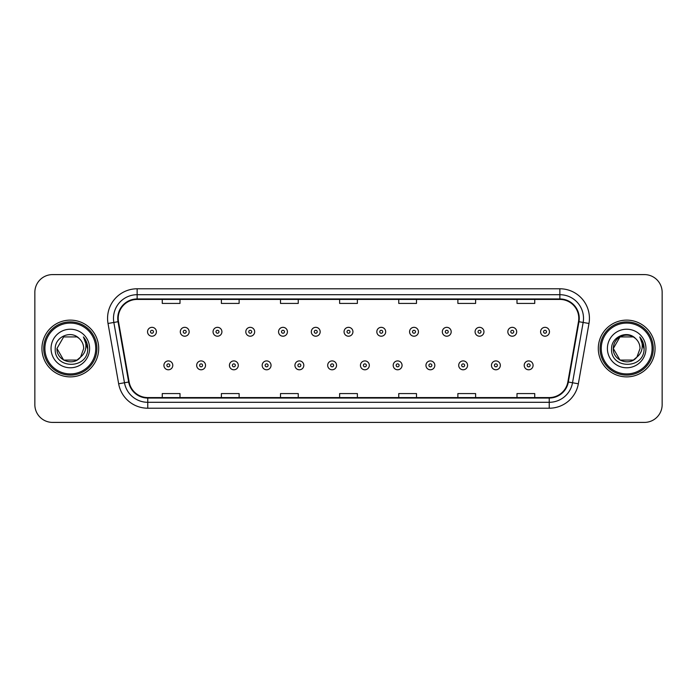 <?xml version="1.0" encoding="UTF-8"?>
<svg xmlns="http://www.w3.org/2000/svg" width="697" height="697" viewBox="0 0 697 697"><rect width="100%" height="100%" fill="white"/><g stroke="black" fill="none" stroke-linecap="round" stroke-linejoin="round"><path stroke-width="1.05" d="M41.942 348.5A28.377 28.377 0 0 0 70.327 376.877A28.377 28.377 0 0 0 98.704 348.5A28.377 28.377 0 0 0 70.327 320.123A28.377 28.377 0 0 0 41.942 348.5A28.377 28.377 0 0 0 70.327 376.877A28.377 28.377 0 0 0 98.704 348.5A28.377 28.377 0 0 0 70.327 320.123A28.377 28.377 0 0 0 41.942 348.5M598.296 348.5A28.377 28.377 0 0 0 626.673 376.877A28.377 28.377 0 0 0 655.058 348.5A28.377 28.377 0 0 0 626.673 320.123A28.377 28.377 0 0 0 598.296 348.5A28.377 28.377 0 0 0 626.673 376.877A28.377 28.377 0 0 0 655.058 348.5A28.377 28.377 0 0 0 626.673 320.123A28.377 28.377 0 0 0 598.296 348.5M118.211 318.346A18.924 18.924 0 0 1 137.135 299.431L559.865 299.431A18.924 18.924 0 0 1 578.501 321.631L567.863 381.939A18.924 18.924 0 0 1 549.236 397.569L147.764 397.569A18.924 18.924 0 0 1 129.137 381.939L118.499 321.631A18.924 18.924 0 0 1 118.211 318.346M117.741 318.346A19.394 19.394 0 0 0 118.037 321.718L128.666 382.017A19.394 19.394 0 0 0 147.764 398.048L549.236 398.048A19.394 19.394 0 0 0 568.334 382.017L578.963 321.718A19.394 19.394 0 0 0 559.865 298.952L137.135 298.952A19.394 19.394 0 0 0 117.741 318.346M108.018 323.478A29.562 29.562 0 0 1 137.135 288.785L559.865 288.785A29.562 29.562 0 0 1 588.982 323.478L578.344 383.786A29.562 29.562 0 0 1 549.236 408.215L147.764 408.215A29.562 29.562 0 0 1 118.656 383.786L108.018 323.478L113.846 322.45A23.646 23.646 0 0 1 137.135 294.7L559.865 294.7A23.646 23.646 0 0 1 583.154 322.45L572.525 382.758A23.646 23.646 0 0 1 549.236 402.3L147.764 402.3A23.646 23.646 0 0 1 124.475 382.758L113.846 322.45A23.646 23.646 0 0 1 113.48 318.346M662.15 292.331A17.739 17.739 0 0 0 644.411 274.592L52.589 274.592A17.739 17.739 0 0 0 34.85 292.331L34.85 404.669A17.739 17.739 0 0 0 52.589 422.408L644.411 422.408A17.739 17.739 0 0 0 662.15 404.669L662.15 292.331L662.15 404.669M568.334 382.017L572.525 382.758L583.154 322.45L588.982 323.478M339.631 299.431L339.631 303.43L357.369 303.43L357.369 299.431M280.508 299.431L280.508 303.43L298.246 303.43L298.246 299.431M221.385 299.431L221.385 303.43L239.123 303.43L239.123 299.431M162.262 299.431L162.262 303.43L180 303.43L180 299.431M398.754 299.431L398.754 303.43L416.492 303.43L416.492 299.431M457.877 299.431L457.877 303.43L475.615 303.43L475.615 299.431M517 299.431L517 303.43L534.738 303.43L534.738 299.431M357.369 397.569L357.369 393.57L339.631 393.57L339.631 397.569M298.246 397.569L298.246 393.57L280.508 393.57L280.508 397.569M239.123 397.569L239.123 393.57L221.385 393.57L221.385 397.569M180 397.569L180 393.57L162.262 393.57L162.262 397.569M416.492 397.569L416.492 393.57L398.754 393.57L398.754 397.569M475.615 397.569L475.615 393.57L457.877 393.57L457.877 397.569M534.738 397.569L534.738 393.57L517 393.57L517 397.569M34.85 292.331L34.85 404.669M644.411 274.592L52.589 274.592M52.589 422.408L644.411 422.408M156.407 331.772A4.435 4.435 0 0 1 151.972 336.207A4.435 4.435 0 0 1 147.537 331.772A4.435 4.435 0 0 1 151.972 327.337A4.435 4.435 0 0 1 156.407 331.772A4.435 4.435 0 0 0 151.972 327.337A4.435 4.435 0 0 0 147.537 331.772M163.917 365.35A4.435 4.435 0 0 1 168.352 360.915A4.435 4.435 0 0 1 172.786 365.35A4.435 4.435 0 0 1 168.352 369.785A4.435 4.435 0 0 1 163.917 365.35A4.435 4.435 0 0 0 168.352 369.785A4.435 4.435 0 0 0 172.786 365.35M189.166 331.772A4.435 4.435 0 0 1 184.731 336.207A4.435 4.435 0 0 1 180.296 331.772A4.435 4.435 0 0 1 184.731 327.337A4.435 4.435 0 0 1 189.166 331.772A4.435 4.435 0 0 0 184.731 327.337A4.435 4.435 0 0 0 180.296 331.772M221.916 331.772A4.435 4.435 0 0 1 217.481 336.207A4.435 4.435 0 0 1 213.047 331.772A4.435 4.435 0 0 1 217.481 327.337A4.435 4.435 0 0 1 221.916 331.772A4.435 4.435 0 0 0 217.481 327.337A4.435 4.435 0 0 0 213.047 331.772M254.675 331.772A4.435 4.435 0 0 1 250.24 336.207A4.435 4.435 0 0 1 245.806 331.772A4.435 4.435 0 0 1 250.24 327.337A4.435 4.435 0 0 1 254.675 331.772A4.435 4.435 0 0 0 250.24 327.337A4.435 4.435 0 0 0 245.806 331.772M287.425 331.772A4.435 4.435 0 0 1 282.991 336.207A4.435 4.435 0 0 1 278.556 331.772A4.435 4.435 0 0 1 282.991 327.337A4.435 4.435 0 0 1 287.425 331.772A4.435 4.435 0 0 0 282.991 327.337A4.435 4.435 0 0 0 278.556 331.772M196.667 365.35A4.435 4.435 0 0 1 201.102 360.915A4.435 4.435 0 0 1 205.537 365.35A4.435 4.435 0 0 1 201.102 369.785A4.435 4.435 0 0 1 196.667 365.35A4.435 4.435 0 0 0 201.102 369.785A4.435 4.435 0 0 0 205.537 365.35M229.426 365.35A4.435 4.435 0 0 1 233.861 360.915A4.435 4.435 0 0 1 238.296 365.35A4.435 4.435 0 0 1 233.861 369.785A4.435 4.435 0 0 1 229.426 365.35A4.435 4.435 0 0 0 233.861 369.785A4.435 4.435 0 0 0 238.296 365.35M262.177 365.35A4.435 4.435 0 0 1 266.611 360.915A4.435 4.435 0 0 1 271.046 365.35A4.435 4.435 0 0 1 266.611 369.785A4.435 4.435 0 0 1 262.177 365.35A4.435 4.435 0 0 0 266.611 369.785A4.435 4.435 0 0 0 271.046 365.35M77.01 360.079A13.365 13.365 0 0 0 80.617 357.03L77.663 359.669M95.75 348.5A25.423 25.423 0 0 0 70.327 323.077A25.423 25.423 0 0 0 44.904 348.5A25.423 25.423 0 0 0 70.327 373.923A25.423 25.423 0 0 0 95.75 348.5M96.927 348.5A26.608 26.608 0 0 0 70.327 321.892A26.608 26.608 0 0 0 43.719 348.5A26.608 26.608 0 0 0 70.327 375.108A26.608 26.608 0 0 0 96.927 348.5M63.645 336.921L56.962 348.5C56.274 360.384 73.115 366.613 80.347 357.343L77.01 360.079L63.645 360.079L56.962 348.5L63.645 360.079L77.01 360.079L80.617 357.03L77.01 360.079L63.645 360.079L56.962 348.5L63.645 336.921L77.01 336.921L79.083 338.402C70.876 329.803 55.089 336.886 55.237 348.5C53.73 369.131 87.186 369.671 87.726 349.502L87.752 348.5C87.7 344.118 86.245 340.267 83.379 336.947C85.557 340.528 86.323 344.379 85.679 348.5C85.095 351.941 83.405 354.782 80.617 357.03L77.637 359.687M80.617 357.03L83.692 348.5C83.614 344.466 82.08 341.103 79.083 338.402M51.047 348.5A19.281 19.281 0 0 0 70.327 367.781A19.281 19.281 0 0 0 89.599 348.5A19.281 19.281 0 0 0 70.327 329.219A19.281 19.281 0 0 0 51.047 348.5M83.509 337.095L87.744 349.005M83.379 336.947L86.864 342.994M633.355 360.079A13.365 13.365 0 0 0 636.962 357.03L633.355 360.079L619.99 360.079L613.308 348.5L619.99 336.921L633.355 336.921L635.429 338.402C627.23 329.803 611.435 336.886 611.583 348.5C610.084 369.131 643.54 369.671 644.08 349.502L644.106 348.5C644.054 344.118 642.599 340.267 639.733 336.947C641.911 340.528 642.678 344.379 642.033 348.5C641.449 351.941 639.759 354.782 636.962 357.03L636.692 357.343C629.469 366.613 612.628 360.384 613.308 348.5L619.99 360.079L633.355 360.079L636.962 357.03L633.974 359.696M652.096 348.5A25.423 25.423 0 0 0 626.673 323.077A25.423 25.423 0 0 0 601.25 348.5A25.423 25.423 0 0 0 626.673 373.923A25.423 25.423 0 0 0 652.096 348.5M653.281 348.5A26.608 26.608 0 0 0 626.673 321.892A26.608 26.608 0 0 0 600.073 348.5A26.608 26.608 0 0 0 626.673 375.108A26.608 26.608 0 0 0 653.281 348.5M636.962 357.03L640.038 348.5C639.968 344.466 638.426 341.103 635.429 338.402M607.401 348.5A19.281 19.281 0 0 0 626.673 367.781A19.281 19.281 0 0 0 645.953 348.5A19.281 19.281 0 0 0 626.673 329.219A19.281 19.281 0 0 0 607.401 348.5M633.355 336.921A13.365 13.365 0 0 0 613.308 348.5M639.863 337.095L644.098 349.005M639.733 336.947L643.209 342.994M320.176 331.772A4.435 4.435 0 0 1 315.75 336.207A4.435 4.435 0 0 1 311.315 331.772A4.435 4.435 0 0 1 315.75 327.337A4.435 4.435 0 0 1 320.176 331.772A4.435 4.435 0 0 0 315.75 327.337A4.435 4.435 0 0 0 311.315 331.772M352.935 331.772A4.435 4.435 0 0 1 348.5 336.207A4.435 4.435 0 0 1 344.065 331.772A4.435 4.435 0 0 1 348.5 327.337A4.435 4.435 0 0 1 352.935 331.772A4.435 4.435 0 0 0 348.5 327.337A4.435 4.435 0 0 0 344.065 331.772M385.685 331.772A4.435 4.435 0 0 1 381.25 336.207A4.435 4.435 0 0 1 376.824 331.772A4.435 4.435 0 0 1 381.25 327.337A4.435 4.435 0 0 1 385.685 331.772A4.435 4.435 0 0 0 381.25 327.337A4.435 4.435 0 0 0 376.824 331.772M294.936 365.35A4.435 4.435 0 0 1 299.37 360.915A4.435 4.435 0 0 1 303.805 365.35A4.435 4.435 0 0 1 299.37 369.785A4.435 4.435 0 0 1 294.936 365.35A4.435 4.435 0 0 0 299.37 369.785A4.435 4.435 0 0 0 303.805 365.35M327.686 365.35A4.435 4.435 0 0 1 332.12 360.915A4.435 4.435 0 0 1 336.555 365.35A4.435 4.435 0 0 1 332.12 369.785A4.435 4.435 0 0 1 327.686 365.35A4.435 4.435 0 0 0 332.12 369.785A4.435 4.435 0 0 0 336.555 365.35M360.445 365.35A4.435 4.435 0 0 1 364.88 360.915A4.435 4.435 0 0 1 369.314 365.35A4.435 4.435 0 0 1 364.88 369.785A4.435 4.435 0 0 1 360.445 365.35A4.435 4.435 0 0 0 364.88 369.785A4.435 4.435 0 0 0 369.314 365.35M418.444 331.772A4.435 4.435 0 0 1 414.009 336.207A4.435 4.435 0 0 1 409.575 331.772A4.435 4.435 0 0 1 414.009 327.337A4.435 4.435 0 0 1 418.444 331.772A4.435 4.435 0 0 0 414.009 327.337A4.435 4.435 0 0 0 409.575 331.772M451.194 331.772A4.435 4.435 0 0 1 446.76 336.207A4.435 4.435 0 0 1 442.325 331.772A4.435 4.435 0 0 1 446.76 327.337A4.435 4.435 0 0 1 451.194 331.772A4.435 4.435 0 0 0 446.76 327.337A4.435 4.435 0 0 0 442.325 331.772M483.953 331.772A4.435 4.435 0 0 1 479.519 336.207A4.435 4.435 0 0 1 475.084 331.772A4.435 4.435 0 0 1 479.519 327.337A4.435 4.435 0 0 1 483.953 331.772A4.435 4.435 0 0 0 479.519 327.337A4.435 4.435 0 0 0 475.084 331.772M516.704 331.772A4.435 4.435 0 0 1 512.269 336.207A4.435 4.435 0 0 1 507.834 331.772A4.435 4.435 0 0 1 512.269 327.337A4.435 4.435 0 0 1 516.704 331.772A4.435 4.435 0 0 0 512.269 327.337A4.435 4.435 0 0 0 507.834 331.772M549.463 331.772A4.435 4.435 0 0 1 545.028 336.207A4.435 4.435 0 0 1 540.593 331.772A4.435 4.435 0 0 1 545.028 327.337A4.435 4.435 0 0 1 549.463 331.772A4.435 4.435 0 0 0 545.028 327.337A4.435 4.435 0 0 0 540.593 331.772M393.195 365.35A4.435 4.435 0 0 1 397.63 360.915A4.435 4.435 0 0 1 402.064 365.35A4.435 4.435 0 0 1 397.63 369.785A4.435 4.435 0 0 1 393.195 365.35A4.435 4.435 0 0 0 397.63 369.785A4.435 4.435 0 0 0 402.064 365.35M425.954 365.35A4.435 4.435 0 0 1 430.389 360.915A4.435 4.435 0 0 1 434.823 365.35A4.435 4.435 0 0 1 430.389 369.785A4.435 4.435 0 0 1 425.954 365.35A4.435 4.435 0 0 0 430.389 369.785A4.435 4.435 0 0 0 434.823 365.35M458.704 365.35A4.435 4.435 0 0 1 463.139 360.915A4.435 4.435 0 0 1 467.574 365.35A4.435 4.435 0 0 1 463.139 369.785A4.435 4.435 0 0 1 458.704 365.35A4.435 4.435 0 0 0 463.139 369.785A4.435 4.435 0 0 0 467.574 365.35M491.463 365.35A4.435 4.435 0 0 1 495.898 360.915A4.435 4.435 0 0 1 500.333 365.35A4.435 4.435 0 0 1 495.898 369.785A4.435 4.435 0 0 1 491.463 365.35A4.435 4.435 0 0 0 495.898 369.785A4.435 4.435 0 0 0 500.333 365.35M524.214 365.35A4.435 4.435 0 0 1 528.648 360.915A4.435 4.435 0 0 1 533.083 365.35A4.435 4.435 0 0 1 528.648 369.785A4.435 4.435 0 0 1 524.214 365.35A4.435 4.435 0 0 0 528.648 369.785A4.435 4.435 0 0 0 533.083 365.35M559.865 288.785L559.865 298.952M113.846 322.45L118.037 321.718M147.764 408.215L147.764 398.048M549.236 398.048L549.236 408.215M118.656 383.786L128.666 382.017M578.963 321.718L583.154 322.45M137.135 288.785L137.135 298.952M572.525 382.758L578.344 383.786M150.5 331.772A1.481 1.481 0 0 0 151.972 333.244A1.481 1.481 0 0 0 153.453 331.772A1.481 1.481 0 0 0 151.972 330.291A1.481 1.481 0 0 0 150.5 331.772M169.833 365.35A1.481 1.481 0 0 0 168.352 363.869A1.481 1.481 0 0 0 166.871 365.35A1.481 1.481 0 0 0 168.352 366.831A1.481 1.481 0 0 0 169.833 365.35M183.25 331.772A1.481 1.481 0 0 0 184.731 333.244A1.481 1.481 0 0 0 186.204 331.772A1.481 1.481 0 0 0 184.731 330.291A1.481 1.481 0 0 0 183.25 331.772M216 331.772A1.481 1.481 0 0 0 217.481 333.244A1.481 1.481 0 0 0 218.963 331.772A1.481 1.481 0 0 0 217.481 330.291A1.481 1.481 0 0 0 216 331.772M248.759 331.772A1.481 1.481 0 0 0 250.24 333.244A1.481 1.481 0 0 0 251.713 331.772A1.481 1.481 0 0 0 250.24 330.291A1.481 1.481 0 0 0 248.759 331.772M281.51 331.772A1.481 1.481 0 0 0 282.991 333.244A1.481 1.481 0 0 0 284.472 331.772A1.481 1.481 0 0 0 282.991 330.291A1.481 1.481 0 0 0 281.51 331.772M202.583 365.35A1.481 1.481 0 0 0 201.102 363.869A1.481 1.481 0 0 0 199.63 365.35A1.481 1.481 0 0 0 201.102 366.831A1.481 1.481 0 0 0 202.583 365.35M235.333 365.35A1.481 1.481 0 0 0 233.861 363.869A1.481 1.481 0 0 0 232.38 365.35A1.481 1.481 0 0 0 233.861 366.831A1.481 1.481 0 0 0 235.333 365.35M268.092 365.35A1.481 1.481 0 0 0 266.611 363.869A1.481 1.481 0 0 0 265.139 365.35A1.481 1.481 0 0 0 266.611 366.831A1.481 1.481 0 0 0 268.092 365.35M314.269 331.772A1.481 1.481 0 0 0 315.75 333.244A1.481 1.481 0 0 0 317.222 331.772A1.481 1.481 0 0 0 315.75 330.291A1.481 1.481 0 0 0 314.269 331.772M347.019 331.772A1.481 1.481 0 0 0 348.5 333.244A1.481 1.481 0 0 0 349.981 331.772A1.481 1.481 0 0 0 348.5 330.291A1.481 1.481 0 0 0 347.019 331.772M379.778 331.772A1.481 1.481 0 0 0 381.25 333.244A1.481 1.481 0 0 0 382.731 331.772A1.481 1.481 0 0 0 381.25 330.291A1.481 1.481 0 0 0 379.778 331.772M300.843 365.35A1.481 1.481 0 0 0 299.37 363.869A1.481 1.481 0 0 0 297.889 365.35A1.481 1.481 0 0 0 299.37 366.831A1.481 1.481 0 0 0 300.843 365.35M333.602 365.35A1.481 1.481 0 0 0 332.12 363.869A1.481 1.481 0 0 0 330.648 365.35A1.481 1.481 0 0 0 332.12 366.831A1.481 1.481 0 0 0 333.602 365.35M366.352 365.35A1.481 1.481 0 0 0 364.88 363.869A1.481 1.481 0 0 0 363.398 365.35A1.481 1.481 0 0 0 364.88 366.831A1.481 1.481 0 0 0 366.352 365.35M412.528 331.772A1.481 1.481 0 0 0 414.009 333.244A1.481 1.481 0 0 0 415.49 331.772A1.481 1.481 0 0 0 414.009 330.291A1.481 1.481 0 0 0 412.528 331.772M445.287 331.772A1.481 1.481 0 0 0 446.76 333.244A1.481 1.481 0 0 0 448.241 331.772A1.481 1.481 0 0 0 446.76 330.291A1.481 1.481 0 0 0 445.287 331.772M478.037 331.772A1.481 1.481 0 0 0 479.519 333.244A1.481 1.481 0 0 0 481 331.772A1.481 1.481 0 0 0 479.519 330.291A1.481 1.481 0 0 0 478.037 331.772M510.796 331.772A1.481 1.481 0 0 0 512.269 333.244A1.481 1.481 0 0 0 513.75 331.772A1.481 1.481 0 0 0 512.269 330.291A1.481 1.481 0 0 0 510.796 331.772M543.547 331.772A1.481 1.481 0 0 0 545.028 333.244A1.481 1.481 0 0 0 546.5 331.772A1.481 1.481 0 0 0 545.028 330.291A1.481 1.481 0 0 0 543.547 331.772M399.111 365.35A1.481 1.481 0 0 0 397.63 363.869A1.481 1.481 0 0 0 396.157 365.35A1.481 1.481 0 0 0 397.63 366.831A1.481 1.481 0 0 0 399.111 365.35M431.861 365.35A1.481 1.481 0 0 0 430.389 363.869A1.481 1.481 0 0 0 428.908 365.35A1.481 1.481 0 0 0 430.389 366.831A1.481 1.481 0 0 0 431.861 365.35M464.62 365.35A1.481 1.481 0 0 0 463.139 363.869A1.481 1.481 0 0 0 461.667 365.35A1.481 1.481 0 0 0 463.139 366.831A1.481 1.481 0 0 0 464.62 365.35M497.37 365.35A1.481 1.481 0 0 0 495.898 363.869A1.481 1.481 0 0 0 494.417 365.35A1.481 1.481 0 0 0 495.898 366.831A1.481 1.481 0 0 0 497.37 365.35M530.129 365.35A1.481 1.481 0 0 0 528.648 363.869A1.481 1.481 0 0 0 527.167 365.35A1.481 1.481 0 0 0 528.648 366.831A1.481 1.481 0 0 0 530.129 365.35"/></g></svg>
